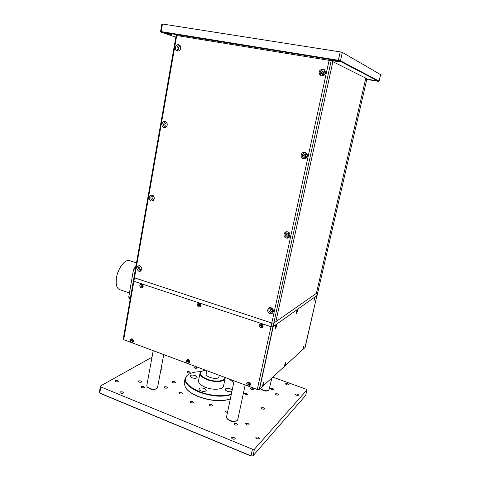 <?xml version="1.0" encoding="UTF-8"?>
<svg xmlns="http://www.w3.org/2000/svg" width="480" height="480" viewBox="0 0 480 480"><rect width="100%" height="100%" fill="white"/><g stroke="black" fill="none" stroke-linecap="round" stroke-linejoin="round"><path stroke-width="0.72" d="M261.702 324.462L261.21 324.984L262.23 325.98L262.554 325.746M199.758 303.912L199.32 304.416L200.406 305.298M142.344 284.868L141.972 285.354L142.728 286.296M314.52 297.486L314.208 298.158M297.51 310.086L296.562 310.764M276.684 324.966L275.538 325.782M329.112 60.348L331.17 60.828L273.774 323.124L317.802 292.374L275.844 321.678L332.88 61.68L365.814 78.162L316.392 293.358L365.814 78.162L366.942 78.726L317.1 295.416L272.97 326.802L270.99 326.694L271.794 323.01L273.774 323.124L273.228 326.616L259.518 389.268L257.286 389.484L123.702 339.678L123.27 338.874L134.01 277.194L134.478 277.836L271.794 323.01L329.112 60.348L176.718 35.526L133.884 281.262L270.99 326.694L133.884 281.262L133.416 280.608L133.884 281.262L123.702 339.678M275.298 328.446L276.666 325.428M219.408 375.36L218.628 377.544C216.222 379.896 205.476 376.95 206.154 374.136L206.19 373.938M232.188 390.096L230.28 388.866C227.532 388.05 225.852 388.194 225.24 389.304C225.24 390.012 225.96 390.654 227.388 391.242C229.236 391.872 230.742 391.95 231.9 391.47M204.132 388.476C201.282 387.63 199.53 387.798 198.876 388.986C198.87 389.682 199.56 390.318 200.934 390.882C203.796 391.734 205.554 391.566 206.202 390.384C206.202 389.676 205.512 389.046 204.132 388.476M195.204 375.582C192.438 374.778 190.734 374.928 190.098 376.032L192.036 377.772C194.814 378.582 196.518 378.432 197.154 377.328L195.204 375.582M205.152 370.05L201.306 371.496C199.17 373.986 201.198 376.56 207.378 379.23C215.34 382.398 225.672 381.234 224.874 377.4M225.09 377.478L225.132 378.258C225.084 381.864 214.914 382.716 207.174 379.644C202.392 377.706 200.004 375.6 200.01 373.332L200.946 371.7L201.876 371.094M200.982 371.67C194.772 371.766 190.254 372.942 187.422 375.186C182.712 380.454 186.822 385.986 199.752 391.77C210.372 395.988 224.4 396.96 231.354 394.056M233.772 382.584L229.08 378.966M231.234 394.632C222.402 397.326 211.836 396.51 199.542 392.196C189.768 388.11 184.926 383.7 185.004 378.966L187.068 375.39L188.814 374.22M230.316 399C221.61 401.868 211.092 401.124 198.744 396.78C192.942 394.458 188.796 391.77 186.312 388.716M184.332 382.398L184.176 383.22L185.556 387.726C187.932 391.068 192.294 394.02 198.66 396.582C210.936 400.92 221.49 401.712 230.322 398.958M198.57 380.544L198.492 380.934C198.474 383.262 200.844 385.404 205.608 387.366C213.324 390.474 223.488 389.544 223.56 385.854L225.054 378.648M268.254 390.54L268.212 390.564C267.342 391.128 265.926 391.206 263.97 390.798L260.082 388.746M260.148 388.686L264.072 390.474C266.31 390.942 267.924 390.852 268.914 390.204L271.908 377.904M236.304 420.984C233.04 422.076 230.058 421.404 227.358 418.974L227.166 418.734M226.536 416.94L226.836 418.32C230.028 421.146 233.466 421.884 237.162 420.546L237.756 419.586L245.172 384.972M156.312 388.758C154.74 389.694 152.574 389.718 149.808 388.836L147.372 387.12M146.79 385.626L147.066 386.766L149.598 388.44C152.814 389.454 155.31 389.412 157.08 388.314L157.566 387.474L163.722 354.6M285.612 383.742C286.914 383.424 287.898 383.724 288.558 384.636L288.486 384.786C287.184 385.11 286.2 384.81 285.534 383.892L285.612 383.742M231.642 437.532C233.298 436.998 234.492 437.37 235.218 438.648L235.074 438.936C233.418 439.482 232.224 439.11 231.492 437.826L231.642 437.532M120.192 391.962C121.788 391.554 122.868 391.836 123.438 392.802L123.162 393.174C121.572 393.582 120.486 393.306 119.916 392.334L120.192 391.962M194.136 367.14C195.492 366.84 196.452 367.104 197.022 367.932L196.866 368.16C195.51 368.46 194.55 368.196 193.974 367.368L194.136 367.14M227.526 412.254C226.014 412.236 225.126 411.828 224.856 411.03L227.784 411.03M250.56 388.224C251.934 387.876 252.948 388.176 253.596 389.124L253.488 389.316C252.114 389.664 251.1 389.37 250.452 388.416L250.56 388.224M164.34 386.88C165.84 386.508 166.884 386.79 167.466 387.732L167.262 388.032C165.762 388.41 164.718 388.122 164.13 387.18L164.34 386.88M138.462 380.976C139.968 380.61 141.006 380.886 141.564 381.786L141.324 382.11C139.818 382.476 138.78 382.206 138.216 381.3L138.462 380.976M275.466 393.858C276.828 393.504 277.854 393.816 278.532 394.794L278.442 394.968C277.08 395.322 276.054 395.01 275.376 394.032L275.466 393.858M245.706 423.516C247.272 423.042 248.406 423.39 249.12 424.572L249 424.818C247.44 425.298 246.3 424.95 245.58 423.768L245.706 423.516M115.29 380.598C116.832 380.232 117.876 380.496 118.422 381.396L118.146 381.75C116.61 382.122 115.56 381.858 115.008 380.952L115.29 380.598M295.548 394.164C296.886 393.816 297.9 394.128 298.596 395.106L298.524 395.256C297.192 395.604 296.172 395.292 295.476 394.314L295.548 394.164M255.978 437.244C257.592 436.716 258.774 437.094 259.524 438.372L259.404 438.624C257.79 439.152 256.608 438.774 255.852 437.496L255.978 437.244M179.07 392.682C180.576 392.292 181.632 392.586 182.238 393.564L182.046 393.852C180.54 394.242 179.484 393.954 178.872 392.97L179.07 392.682M209.388 404.622C210.912 404.202 211.998 404.52 212.646 405.57L212.49 405.84C210.966 406.266 209.88 405.948 209.226 404.892L209.388 404.622M172.296 381.612C173.754 381.258 174.774 381.534 175.356 382.446L175.164 382.728C173.706 383.082 172.68 382.806 172.098 381.894L172.296 381.612M244.602 393.48C246.012 393.114 247.044 393.42 247.698 394.404L247.584 394.608C246.174 394.98 245.136 394.674 244.482 393.69L244.602 393.48M187.17 371.754C188.556 371.442 189.54 371.712 190.11 372.564L189.942 372.804C188.556 373.122 187.572 372.858 187.002 372L187.17 371.754M261.45 407.826C262.908 407.418 263.988 407.748 264.684 408.822L264.576 409.026C263.124 409.44 262.044 409.104 261.342 408.03L261.45 407.826M161.1 368.61L162 369.372L160.872 369.822M190.236 401.514C191.772 401.094 192.858 401.406 193.488 402.438L193.308 402.726C191.772 403.146 190.686 402.84 190.056 401.808L190.236 401.514M141.3 386.52C142.836 386.142 143.886 386.418 144.462 387.354L144.222 387.684C142.686 388.068 141.636 387.792 141.06 386.856L141.3 386.52M234.072 423.594C235.656 423.114 236.796 423.462 237.504 424.644L237.366 424.908C235.782 425.394 234.642 425.04 233.934 423.858L234.072 423.594M270.744 388.536C272.094 388.2 273.096 388.5 273.762 389.448L273.672 389.622C272.328 389.964 271.32 389.658 270.654 388.71L270.744 388.536M272.76 377.124L306.108 389.19L306.918 390.012L254.448 449.196L252.984 455.82L305.658 395.412L306.918 390.012M100.812 386.922L99.768 393.054L251.01 455.874L252.474 449.244L100.812 386.922L100.446 385.998L152.022 357.192M250.926 456L252.984 455.82L250.926 456L100.038 393.306L99.408 392.112L100.446 385.998M252.474 449.244L254.448 449.196M296.364 313.398C297.408 311.61 297.684 310.374 297.204 309.678L296.364 313.398M275.4 328.62C276.612 326.61 276.906 325.26 276.288 324.564L275.088 328.584L275.4 328.62M313.98 300.612C314.886 299.004 315.15 297.864 314.766 297.18L313.98 300.612M284.466 366.282C285.522 364.38 285.798 363.174 285.282 362.676L284.466 366.282M262.752 386.19C263.976 384.042 264.27 382.734 263.622 382.266L262.392 386.202L262.752 386.19M302.76 349.518C303.684 347.808 303.936 346.698 303.528 346.182L302.76 349.518M304.956 347.598L316.926 295.542L273.228 326.616L259.518 389.268L305.136 347.43L316.926 295.542L304.956 347.598M188.628 360.174L188.358 360.588L189.306 361.542M249.018 382.566L248.736 382.974L249.84 383.94M132.582 339.414L132.336 339.816L133.164 340.74M141.828 284.04C139.386 284.58 139.164 285.864 141.15 287.874C143.592 287.334 143.82 286.056 141.828 284.04M142.164 284.79L141.81 284.748C140.862 285.324 140.868 286.002 141.816 286.776L142.176 286.812C143.118 286.236 143.112 285.558 142.164 284.79M141.978 284.748L142.614 286.596M199.41 303.126C196.77 303.654 196.512 304.974 198.636 307.086C201.282 306.564 201.54 305.244 199.41 303.126M199.662 303.87L199.2 303.84C198.252 304.47 198.27 305.16 199.266 305.922L199.734 305.952C200.682 305.322 200.658 304.632 199.662 303.87M199.296 303.828C198.828 304.584 199.002 305.196 199.8 305.664L200.178 305.712M261.57 323.73C258.696 324.24 258.402 325.602 260.688 327.822C263.562 327.318 263.856 325.956 261.57 323.73M261.726 324.468L261.096 324.462C260.184 325.158 260.244 325.866 261.27 326.586L261.906 326.598C262.806 325.896 262.746 325.188 261.726 324.468M261.108 324.456L261.714 326.286L262.338 326.298M132.156 338.73C129.774 339.162 129.558 340.404 131.502 342.444C133.884 342.012 134.106 340.77 132.156 338.73M132.504 339.378L132.036 339.348C131.232 339.948 131.274 340.596 132.162 341.304L132.636 341.334C133.434 340.734 133.392 340.08 132.504 339.378M132.246 339.33L133.044 341.052M188.4 359.544C185.82 359.958 185.574 361.236 187.65 363.378C190.236 362.964 190.482 361.692 188.4 359.544M188.67 360.186L188.07 360.174C187.29 360.822 187.362 361.488 188.28 362.166L188.88 362.178C189.66 361.53 189.588 360.87 188.67 360.186M188.226 360.138L188.826 361.824L189.27 361.872M249.03 381.99C246.234 382.374 245.952 383.688 248.184 385.938C250.986 385.56 251.268 384.24 249.03 381.99M249.204 382.614L248.436 382.644C247.716 383.352 247.83 384.018 248.766 384.66L249.546 384.63C250.254 383.922 250.14 383.25 249.204 382.614M248.538 382.602L249.228 384.264L249.906 384.276M257.286 389.484L270.99 326.694L272.97 326.802L259.242 389.514M167.238 124.254L167.16 125.316M180.75 48.138L180.45 49.212M306.564 154.248C305.07 154.932 304.944 155.808 306.18 156.888L306.552 156.954M288.864 232.926C287.982 233.862 288.108 234.66 289.248 235.332L289.74 235.362M325.026 72.096L324.798 72.036C323.196 72.348 322.812 73.194 323.652 74.574L323.886 74.718M272.154 308.31C271.794 309.18 272.052 309.834 272.928 310.272L273.444 310.326M303.48 158.856L303.582 158.388M165.108 121.566C161.874 120.702 160.662 126.732 163.902 127.53L164.052 127.572C167.256 128.454 168.522 122.466 165.306 121.62L165.108 121.566M165.636 121.752C163.122 123.486 162.984 125.406 165.234 127.53M166.98 123.21L166.542 123.03C164.502 123.672 164.28 124.782 165.858 126.366L166.764 126.312M167.136 123.666L166.98 125.88M287.688 231.852L286.968 231.744C283.452 231.504 282.888 237.276 286.344 238.05L287.154 238.158C290.628 238.314 291.12 232.602 287.688 231.852M286.572 231.762C284.424 234.048 284.736 235.998 287.508 237.624L288.708 237.702M288.552 232.806L288.138 232.746C286.074 233.646 285.966 234.822 287.796 236.28L288.24 236.34C290.28 235.422 290.388 234.246 288.552 232.806M288.306 232.758C287.472 234.06 287.748 235.074 289.146 235.788L289.416 235.842M304.944 152.376C301.176 151.374 299.49 157.692 303.216 158.778L303.534 158.868C307.236 159.882 309.012 153.666 305.346 152.49L304.944 152.376M304.848 152.358C301.548 154.254 301.368 156.384 304.32 158.754L304.824 158.88M305.73 153.798C303.312 154.398 302.988 155.592 304.752 157.374L304.938 157.428C307.344 156.846 307.68 155.652 305.94 153.858L305.73 153.798M305.994 153.876C304.482 155.046 304.476 156.198 305.976 157.338M152.202 195.174L151.848 195.108C148.764 194.622 148.14 200.25 151.194 200.934L151.59 201.006C154.656 201.45 155.25 195.846 152.202 195.174M152.214 195.18C150.216 197.28 150.438 199.122 152.886 200.712L152.916 200.724M153.684 196.242L153.468 196.2C151.632 196.962 151.506 198.048 153.108 199.464L154.074 199.344M154.038 196.89L154.26 198.63M178.572 44.73C175.578 44.064 173.976 49.488 176.784 50.766L177.474 51C180.444 51.69 182.088 46.308 179.31 44.988L178.572 44.73M179.676 45.228C176.79 46.434 176.25 48.366 178.056 51.03M180.714 47.016L179.97 46.626C178.014 47.202 177.672 48.324 178.962 50.004L179.844 50.13M180.774 47.52L180.15 49.746M139.83 265.758L138.978 265.656C136.248 267.198 136.212 269.07 138.864 271.284L139.752 271.386C142.458 269.82 142.482 267.948 139.83 265.758M139.446 265.674C138.036 267.72 138.414 269.412 140.58 270.75L141 270.84M140.874 266.394L140.85 266.394C139.32 267.264 139.302 268.314 140.79 269.55L141.792 269.442M271.212 307.776L269.598 307.722C266.892 309.624 267.006 311.616 269.922 313.704L271.608 313.74C274.254 311.808 274.122 309.816 271.212 307.776M269.544 307.74C268.272 309.912 268.806 311.64 271.14 312.912L272.862 312.936M272.274 308.352L271.23 308.28C269.724 309.348 269.784 310.464 271.422 311.622L272.358 311.646L273.45 310.194M271.674 308.226C271.344 309.366 271.728 310.194 272.832 310.716L273.318 310.794M323.016 69.09C319.08 69.882 318.15 71.958 320.232 75.336L321.54 75.9C325.44 75.162 326.394 73.098 324.402 69.708L323.016 69.09M324.216 69.57L324.042 69.54C320.124 70.32 319.2 72.39 321.27 75.744L321.474 75.888M323.718 71.022C321.522 71.454 321 72.618 322.152 74.508L322.89 74.832C325.08 74.412 325.608 73.254 324.486 71.358L323.718 71.022M324.648 71.508C322.746 72.036 322.26 73.152 323.19 74.856M331.17 60.828L332.88 61.68L275.844 321.678L273.774 323.124L271.794 323.01L134.478 277.836L134.01 277.194L176.094 35.556L176.718 35.526M339.846 61.536C338.826 60.918 330.666 59.484 330.6 59.904L330.75 60.06C331.83 60.684 339.876 62.1 339.978 61.686L339.846 61.536M171.294 34.14C169.518 33.492 163.368 32.34 163.374 32.658L163.908 32.94C167.442 33.912 170.076 34.404 171.804 34.416L171.294 34.14M376.944 80.868L369.522 79.542L376.944 80.868M366.78 79.452L378.63 81.396L339.99 61.164L338.196 60.744L160.908 32.094L160.566 31.62L161.844 24.066L162.438 24L161.148 31.578L338.364 60.276L340.212 51.888L342.318 52.392L340.458 60.768L379.074 81.126L380.592 74.622L342.318 52.392M162.438 24L340.212 51.888M160.908 32.094L175.806 37.188M338.196 60.744L338.364 60.276L340.458 60.768L339.99 61.164M160.566 31.62L161.148 31.578L161.412 32.058M379.074 81.126L378.63 81.396M129.444 292.962L120.216 289.824C116.79 288.846 115.542 284.826 116.472 277.764C117.87 268.638 124.578 259.56 129.012 260.496L130.17 260.862M135.24 270.156L133.5 269.598L128.724 297.114L130.44 297.702M133.5 269.598L136.002 265.776M130.092 299.724L128.724 297.114M262.53 325.776L262.23 325.98M206.154 374.136L206.85 370.68M185.004 378.966L184.176 383.22M200.01 373.332L198.492 380.934M187.422 375.186L187.068 375.39M201.306 371.496L200.946 371.7M226.494 417.156L234.132 380.856M146.76 385.806L153.216 350.682M249.846 384.372L249.546 384.63M262.326 326.31L261.906 326.598M200.106 305.778L199.734 305.952M142.482 286.704L142.176 286.812M306.624 156.876L306.18 156.888M164.892 127.602L163.902 127.53M166.416 126.408L165.858 126.366M304.32 158.754L303.216 158.778M305.934 157.356L304.752 157.374M177.63 51.024L176.784 50.766M179.436 50.148L178.962 50.004M321.27 75.744L320.232 75.336M322.974 74.844L322.152 74.508M273.078 311.178L272.358 311.646M272.82 312.948L271.608 313.74M141.768 269.454L141.282 269.604M140.622 271.116L139.752 271.386M153.882 199.434L153.324 199.5M152.58 200.874L151.59 201.006M289.29 235.956L288.24 236.34M288.312 237.732L287.154 238.158M129.012 260.496L136.506 262.884"/></g></svg>
